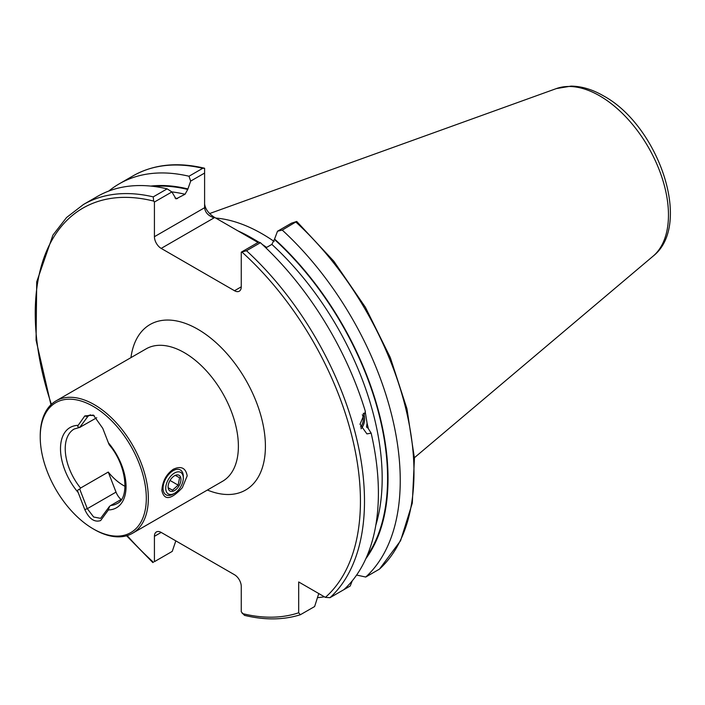 <?xml version="1.0" encoding="UTF-8"?>
<svg xmlns="http://www.w3.org/2000/svg" width="705" height="705" viewBox="0 0 705 705"><rect width="100%" height="100%" fill="white"/><g stroke="black" fill="none" stroke-linecap="round" stroke-linejoin="round"><path stroke-width="1.06" d="M121.595 499.211L110.729 505.485A43.005 24.825 -120 0 0 117.136 503.529C129.526 498.461 127.217 465.864 109.398 445.049M125.049 486.335A43.005 24.825 60 0 1 108.253 472.059L80.546 488.054L79.753 489.217C77.806 489.42 77.277 490.521 78.176 492.522L84.785 509.565C89.121 518.862 94.4 522.537 100.603 520.59L108.376 509.953L109.495 506.384L110.729 505.485M96.735 417.748L79.753 427.362L88.654 415.368L94.153 415.571M109.495 444.529C109.531 445.428 109.152 444.846 108.376 442.784L102.754 428.314L93.386 415.095L84.785 415.941L78.176 425.344C77.277 426.437 77.806 427.107 79.753 427.362L80.546 427.089M146.314 498.276A75.012 43.313 -120 0 0 93.272 406.406A75.012 43.313 -120 0 0 40.229 437.029A75.012 43.313 -120 0 0 93.272 528.9A75.012 43.313 -120 0 0 146.314 498.276M187.195 475.849L182.366 487.649C171.033 499.836 164.194 500.779 161.859 490.477C162.467 481.303 166.274 474.227 173.307 469.239C181.088 465.679 185.723 467.882 187.195 475.849M93.272 528.9L94.285 529.49A76.448 44.142 -120 0 0 132.514 533.271A76.448 44.142 -120 0 0 148.341 498.276A76.448 44.142 -120 0 0 114.977 421.343A76.448 44.142 -120 0 0 56.065 400.863A76.448 44.142 -120 0 0 40.229 435.857L40.229 437.029M108.808 191.037A232.809 134.417 60 0 1 119.215 183.846A232.809 134.417 60 0 1 188.993 176.241L202.732 168.301L204.6 168.257L204.6 173.06L190.676 181.097L187.742 189.451L185.036 194.263L176.021 198.907L171.897 191.945L154.421 202.027L154.421 236.695L204.6 207.728C205.208 212.584 208.389 215.941 214.153 217.819L161.181 248.398A9.553 5.517 60 0 1 154.421 236.695M175.827 540.867L172.24 551.389L154.421 561.673L154.421 536.32A9.553 5.517 60 0 1 156.404 531.94A9.553 5.517 60 0 1 161.181 532.416L234.501 574.742A9.553 5.517 60 0 1 241.26 586.445L241.26 611.808L244.494 615.368C264.798 620.259 283.419 620.048 300.365 614.742M154.421 202.027L153.664 201.084L153.232 196.88A232.809 134.417 60 0 0 83.463 204.485L97.369 196.457A232.809 134.417 60 0 1 167.147 188.852L171.897 191.945M167.728 553.998L154.421 561.673M153.232 196.88L167.147 188.852M260.409 242.696L246.503 250.724L241.26 252.161L258.726 242.079L260.409 242.696A232.809 134.417 60 0 1 365.384 411.526L360.017 424.243L366.917 433.892L371.156 433.161L368.045 428.155L366.521 427.045L367.076 423.176L365.199 411.658M265.882 247.843L271.866 244.388L274.571 239.039A221.863 128.09 60 0 1 365.842 558.686M371.156 433.161A232.809 134.417 60 0 1 343.89 589.653L329.984 597.681L325.384 597.373L298.691 581.96L298.691 612.777A229.945 132.76 60 0 1 242.256 613.535M352.244 580.832L350.218 586.005L336.479 593.936A232.809 134.417 60 0 1 336.47 593.936M324.397 596.8A232.809 134.417 60 0 1 317.47 597.655M318.766 593.548L314.624 606.547L300.365 614.734L298.691 612.777M119.215 183.846L132.963 175.915C153.364 164.371 177.14 161.789 204.291 168.169L204.6 168.257M190.676 181.097L188.993 176.241M150.72 186.085A221.863 128.09 60 0 1 187.742 188.905M204.6 203.824C205.208 208.883 208.389 213.324 214.153 217.149L214.153 217.819M258.568 242.159A169.738 98.004 -120 0 0 251.394 237.77A169.738 98.004 -120 0 0 237.902 230.861L214.153 217.149M262.322 244.468A166.874 96.347 60 0 1 266.622 247.42L264.877 246.433A169.738 98.004 -120 0 0 263.071 245.173M379.475 569.111L400.572 540.726L412.302 503.123L414.443 458.285L406.952 408.785L390.27 357.461L365.41 307.292L333.8 261.202L296.726 221.449L282.256 230.086A232.809 134.417 60 0 1 365.736 577.042L379.475 569.111A232.809 134.417 60 0 0 295.994 222.154M356.615 575.051L365.736 577.042M282.256 230.086L277.506 231.231L291.429 223.194L296.726 221.449M274.571 239.039L277.506 231.231M241.26 286.829A9.553 5.517 60 0 1 239.277 291.2A9.553 5.517 60 0 1 234.501 290.724L241.26 286.829L241.26 252.161M234.501 290.724L161.181 248.398M215.712 218.048A166.874 96.347 60 0 1 262.207 233.866A166.874 96.347 60 0 1 274.175 241.489M264.877 246.433L263.67 245.737M258.03 242.476L237.902 230.861M204.6 173.06L204.6 207.728M108.253 472.059L116.025 492.108A11.941 6.9 -120 0 0 121.057 499.519M79.753 489.217L87.305 508.684L93.633 517.003L100.63 518.351L109.495 506.384M174.532 493.306L173.174 494.082A14.338 8.275 -60 0 1 166.01 494.795A14.338 8.275 -60 0 1 165.966 478.316A14.338 8.275 -60 0 1 180.26 469.918A14.338 8.275 -60 0 1 180.348 469.962A14.338 8.275 -60 0 1 183.309 476.527L183.309 478.087A12.426 7.173 -60 0 1 174.532 493.306A12.426 7.173 -60 0 1 166.389 484.027A12.426 7.173 -60 0 1 180.665 472.359A12.426 7.173 -60 0 1 183.309 478.087M179.017 475.267A9.077 5.243 -60 0 1 177.801 487.649A9.077 5.243 -60 0 1 168.345 488.732A9.077 5.243 -60 0 1 168.107 486.864A9.077 5.243 -60 0 1 174.532 475.752A9.077 5.243 -60 0 1 179.017 475.267M175.413 475.452L179.599 477.752L178.145 485.137L172.513 490.213L168.328 487.913M170.037 480.458L178.145 485.137M168.31 487.789L172.513 490.213M362.344 414.672A9.553 7.068 -81.1 0 1 360.493 427.054M363.436 413.227A11.941 8.839 -81.1 0 1 361.092 428.781M363.313 413.377A11.28 8.345 -81.1 0 1 361.013 428.596M79.85 427.362L74.14 429.045A43.005 24.825 -120 0 0 80.546 488.054M108.376 509.953A46.345 26.755 -120 0 0 126.045 486.573A46.345 26.755 -120 0 0 108.376 442.784M78.176 425.344A46.345 26.755 -120 0 0 60.498 448.732A46.345 26.755 -120 0 0 78.176 492.522M132.514 533.271L222.551 481.286A76.448 44.142 -120 0 0 238.387 446.291A76.448 44.142 -120 0 0 184.322 352.659A76.448 44.142 -120 0 0 146.102 348.878L56.065 400.863M175.043 198.026A217.404 125.516 60 0 1 177.537 198.59M171.8 191.883A217.404 125.516 60 0 1 185.036 194.263M367.076 423.176A217.404 125.516 60 0 1 368.389 428.816M271.866 244.388A217.404 125.516 60 0 1 375.8 525.287M246.503 250.724A232.809 134.417 60 0 1 329.984 597.681M132.963 175.915A232.809 134.417 60 0 1 202.732 168.301M153.611 186.402A221.229 127.728 60 0 1 187.742 189.451M153.426 562.246A229.945 132.76 60 0 1 127.191 535.588M51.395 404.309A229.945 132.76 60 0 1 153.664 201.084M274.571 239.577A221.229 127.728 60 0 1 367.005 556.025M242.018 252.099A229.945 132.76 60 0 1 325.384 597.373M130.945 357.629A95.563 55.175 60 0 1 197.841 329.253A95.563 55.175 60 0 1 265.239 440.66A95.563 55.175 60 0 1 207.393 490.037M653.077 256.171C693.279 224.825 658.003 125.261 603.489 95.862C592.561 89.509 581.748 86.266 571.068 86.116L556.324 88.592A97.272 56.162 60 0 1 599.691 95.854A97.272 56.162 60 0 1 661.792 176.99A97.272 56.162 60 0 1 653.077 256.171L414.417 457.712M252.408 238.361A166.874 96.347 60 0 1 253.421 238.942A166.874 96.347 60 0 1 258.673 242.106M161.181 532.416L154.421 536.32M116.025 492.108L87.305 508.684L84.785 509.565M90.434 414.804L87.305 416.611L84.785 415.941M83.463 204.485L66.561 217.519L52.937 235.082L36.713 281.824L36.07 340.189L50.936 404.74M126.583 535.765L152.853 562.581M556.324 88.592L209.588 213.562"/></g></svg>
